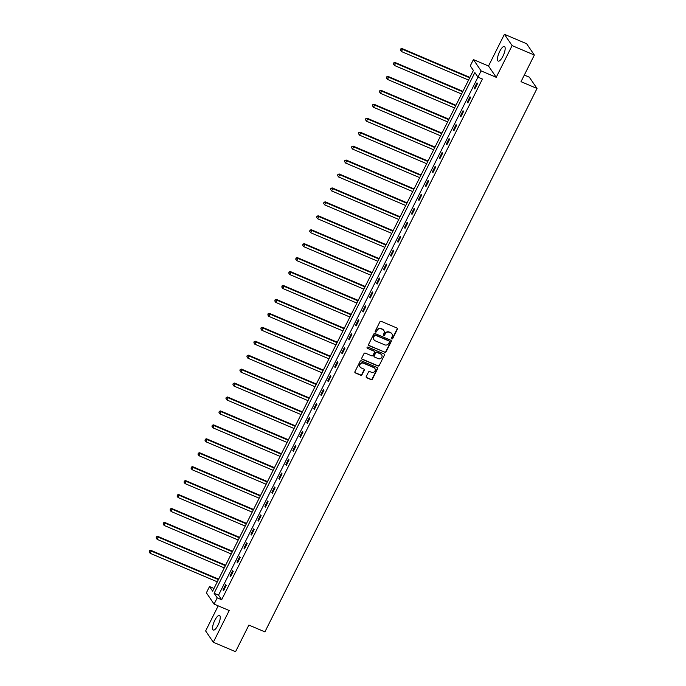 <?xml version="1.0" encoding="UTF-8"?>
<svg xmlns="http://www.w3.org/2000/svg" width="686" height="686" viewBox="0 0 686 686"><rect width="100%" height="100%" fill="white"/><g stroke="black" fill="none" stroke-linecap="round" stroke-linejoin="round"><path stroke-width="1.03" d="M391.775 338.935A0.695 0.652 145.7 0 0 392.692 338.584L397.365 329.271A0.995 0.926 145.7 0 0 396.928 328.019L381.21 321.34A0.995 0.926 145.7 0 0 379.898 321.845L375.233 331.166A0.695 0.652 145.7 0 0 375.542 332.041A0.695 0.652 145.7 0 0 376.46 331.681L377.06 330.481A3.198 2.976 145.7 0 1 381.262 328.86L382.574 329.417A3.198 2.976 145.7 0 1 383.954 333.413L383.354 334.614A0.695 0.652 145.7 0 0 383.654 335.488A0.695 0.652 145.7 0 0 384.58 335.137L385.18 333.928A3.198 2.976 145.7 0 1 389.382 332.307L390.686 332.864A3.198 2.976 145.7 0 1 392.075 336.86L391.474 338.069A0.695 0.652 145.7 0 0 391.775 338.935M391.423 338.55A0.695 0.652 145.7 0 0 392.486 338.284L397.151 328.963A0.995 0.926 145.7 0 0 397.194 328.191M375.191 331.647A0.695 0.652 145.7 0 0 376.245 331.381L377.06 330.481M383.311 335.102A0.695 0.652 145.7 0 0 384.366 334.828L385.18 333.928M218.037 625.135A7.932 2.47 -67 0 0 219.511 615.453A7.932 2.47 -67 0 0 214.787 620.367A7.932 2.47 -67 0 0 213.312 630.048A7.932 2.47 -67 0 0 218.037 625.135M502.941 56.183A7.932 2.47 -67 0 0 504.424 46.494A7.932 2.47 -67 0 0 499.7 51.416A7.932 2.47 -67 0 0 498.216 61.097A7.932 2.47 -67 0 0 502.941 56.183M366.238 376.511A0.995 0.926 145.7 0 0 366.676 377.754L371.083 379.632A0.995 0.926 145.7 0 0 372.395 379.126L377.574 368.776A0.995 0.926 145.7 0 0 377.146 367.525L361.428 360.845A0.995 0.926 145.7 0 0 360.116 361.351L354.936 371.701A0.995 0.926 145.7 0 0 355.365 372.952L360.69 375.216A0.995 0.926 145.7 0 0 362.002 374.71L364.223 370.277A0.995 0.926 145.7 0 0 363.794 369.034L361.153 367.91A2.667 2.487 145.7 0 1 360.39 363.983A2.667 2.487 145.7 0 1 363.503 363.22L373.844 367.61A2.667 2.487 145.7 0 1 374.607 371.546A2.667 2.487 145.7 0 1 371.495 372.309L369.771 371.572A0.995 0.926 145.7 0 0 368.459 372.078L366.238 376.511M217.222 597.849L214.083 604.1L206.392 592.807L209.522 586.547L212.643 591.135L473.391 70.426L470.279 65.847L473.409 59.588L481.1 70.89L218.542 595.156L221.664 599.744L482.412 79.036L477.971 77.141L474.849 72.562L214.101 593.27L217.222 597.849L221.664 599.744M534.343 55.052L512.108 45.602L504.407 34.3L526.642 43.75L534.343 55.052L521.008 81.677L537.018 88.477L264.899 631.883L248.889 625.075L235.555 651.7L213.32 642.25L229.21 610.531L214.083 604.1M504.407 34.3L488.526 66.019L496.218 77.312L512.108 45.602M496.218 77.312L481.1 70.89M384.743 352.355A0.995 0.926 145.7 0 0 386.055 351.849L391.234 341.499A0.995 0.926 145.7 0 0 390.797 340.256L375.088 333.576A0.995 0.926 145.7 0 0 373.776 334.082L368.596 344.432A0.995 0.926 145.7 0 0 369.025 345.675L384.529 352.047A0.995 0.926 145.7 0 0 385.841 351.541L391.029 341.199A0.995 0.926 145.7 0 0 391.063 340.428M384.409 355.142L379.221 365.484A0.995 0.926 145.7 0 1 377.909 365.99L362.199 359.31A0.995 0.926 145.7 0 1 361.762 358.066L363.983 353.633A0.995 0.926 145.7 0 1 365.295 353.127L371.666 355.837A0.995 0.926 145.7 0 0 372.978 355.331L374.453 352.398A0.995 0.926 145.7 0 0 374.016 351.146L367.379 348.325A0.695 0.652 145.7 0 1 367.182 347.296A0.695 0.652 145.7 0 1 367.996 347.099L383.971 353.89A0.995 0.926 145.7 0 1 384.409 355.142L379.221 365.484M218.199 605.849L205.629 630.948L213.32 642.25M537.018 88.477L529.318 77.184L524.318 75.057M476.984 82.843L474.3 88.211L474.823 88.974L477.507 83.606L476.984 82.843M470.013 96.786L467.32 102.145L467.843 102.909L470.527 97.549L470.013 96.786M463.033 110.72L460.349 116.08L460.863 116.843L463.547 111.484L463.033 110.72M456.053 124.663L453.369 130.023L453.883 130.786L456.567 125.427L456.053 124.663M449.073 138.598L446.389 143.957L446.903 144.72L449.587 139.361L449.073 138.598M442.093 152.532L439.409 157.9L439.923 158.663L442.607 153.304L442.093 152.532M435.113 166.475L432.429 171.834L432.943 172.598L435.627 167.238L435.113 166.475M428.133 180.409L425.449 185.769L425.963 186.541L428.647 181.173L428.133 180.409M421.153 194.352L418.469 199.712L418.983 200.475L421.676 195.116L421.153 194.352M414.173 208.287L411.489 213.646L412.012 214.409L414.696 209.05L414.173 208.287M407.192 222.23L404.508 227.589L405.032 228.352L407.716 222.993L407.192 222.23M400.212 236.164L397.528 241.523L398.052 242.287L400.735 236.927L400.212 236.164M393.232 250.098L390.548 255.466L391.071 256.23L393.755 250.862L393.232 250.098M386.252 264.041L383.568 269.401L384.091 270.164L386.775 264.805L386.252 264.041M379.272 277.976L376.588 283.335L377.111 284.098L379.795 278.739L379.272 277.976M372.292 291.919L369.608 297.278L370.131 298.041L372.815 292.682L372.292 291.919M365.312 305.853L362.628 311.212L363.151 311.976L365.835 306.616L365.312 305.853M358.332 319.787L355.648 325.155L356.171 325.919L358.855 320.551L358.332 319.787M351.352 333.73L348.668 339.09L349.191 339.853L351.875 334.494L351.352 333.73M344.372 347.665L341.688 353.024L342.211 353.787L344.895 348.428L344.372 347.665M337.401 361.608L334.708 366.967L335.231 367.73L337.915 362.371L337.401 361.608M330.42 375.542L327.736 380.901L328.251 381.665L330.935 376.305L330.42 375.542M323.44 389.485L320.756 394.844L321.271 395.608L323.955 390.248L323.44 389.485M316.46 403.419L313.776 408.779L314.291 409.542L316.975 404.183L316.46 403.419M309.48 417.354L306.796 422.722L307.311 423.485L309.995 418.117L309.48 417.354M302.5 431.297L299.816 436.656L300.331 437.419L303.015 432.06L302.5 431.297M295.52 445.231L292.836 450.591L293.351 451.354L296.043 445.994L295.52 445.231M288.54 459.174L285.856 464.533L286.371 465.297L289.063 459.937L288.54 459.174M281.56 473.108L278.876 478.468L279.399 479.231L282.083 473.872L281.56 473.108M274.58 487.043L271.896 492.411L272.419 493.174L275.103 487.806L274.58 487.043M267.6 500.986L264.916 506.345L265.439 507.108L268.123 501.749L267.6 500.986M260.62 514.92L257.936 520.28L258.459 521.043L261.143 515.683L260.62 514.92M253.64 528.863L250.956 534.222L251.479 534.986L254.163 529.626L253.64 528.863M246.66 542.798L243.976 548.157L244.499 548.92L247.183 543.561L246.66 542.798M239.68 556.732L236.996 562.1L237.519 562.863L240.203 557.504L239.68 556.732M232.7 570.675L230.016 576.034L230.539 576.797L233.223 571.438L232.7 570.675M225.72 584.609L223.036 589.969L223.559 590.732L226.243 585.372L225.72 584.609M473.383 70.409L469.893 77.389L402.03 48.543L402.553 49.306L401.439 51.536L468.564 80.073M468.547 80.065L462.913 91.324L395.05 62.477L395.573 63.241L394.459 65.479L461.584 94.008M461.567 94.008L455.933 105.258L388.07 76.42L388.593 77.184L387.479 79.413L454.604 107.951L448.953 119.201M448.738 119.656L381.613 91.118L380.498 93.356L447.624 121.885L441.973 133.135M441.767 133.59L374.633 105.061L373.518 107.29L440.644 135.828L434.993 147.078L367.139 118.232L367.653 118.995L366.538 121.233L433.663 149.762M433.646 149.754L428.013 161.013M426.666 163.697L421.033 174.956L353.179 146.109L353.693 146.873L352.578 149.102L419.703 177.64L414.052 188.89M413.847 189.345L346.713 160.807L345.598 163.045L412.723 191.574L407.072 202.824M406.867 203.279L339.733 174.75L338.618 176.979L405.743 205.517L400.092 216.767L332.238 187.921L332.761 188.684L331.638 190.922L398.763 219.451M398.755 219.443L393.112 230.702L325.258 201.856L325.781 202.627L324.658 204.857L391.783 233.394M391.775 233.386L386.132 244.645L318.278 215.798L318.801 216.562L317.678 218.791L384.812 247.329M384.795 247.32L379.152 258.579M378.946 259.034L311.821 230.496L310.698 232.734L377.832 261.263L372.172 272.514M370.834 275.197L365.192 286.456L297.338 257.61L297.861 258.373L296.738 260.611L363.872 289.14M363.854 289.132L358.212 300.391L290.358 271.553L290.881 272.316L289.758 274.546L356.892 303.083L351.232 314.334L283.378 285.487L283.901 286.251L282.778 288.48L349.911 317.018L344.261 328.268M344.046 328.723L276.921 300.185L275.806 302.423L342.931 330.952L337.28 342.203M335.934 344.887L330.3 356.145L262.438 327.299L262.961 328.062L261.846 330.3L328.971 358.829M328.954 358.829L323.32 370.08L255.466 341.242L255.981 342.005L254.866 344.235L321.991 372.772L316.34 384.023M316.135 384.477L249.001 355.94L247.886 358.178L315.011 386.707L309.36 397.957M308.014 400.641L302.38 411.9L234.526 383.054L235.041 383.817L233.926 386.046L301.051 414.584M301.034 414.576L295.4 425.835L227.546 396.988L228.061 397.751L226.946 399.989L294.071 428.518M294.054 428.518L288.42 439.769L220.566 410.931L221.081 411.694L219.966 413.924L287.091 442.461L281.44 453.712M281.234 454.166L214.101 425.629L212.986 427.867L280.111 456.396L274.46 467.646M274.254 468.101L207.129 439.572L206.006 441.801L273.131 470.339L267.48 481.589L199.626 452.743L200.149 453.506L199.026 455.736L266.151 484.273M266.142 484.265L260.5 495.524M260.294 495.978L193.169 467.44L192.046 469.678L259.179 498.208L253.52 509.458M253.314 509.912L186.189 481.383L185.066 483.613L252.199 512.15L246.54 523.401M246.334 523.855L179.209 495.318L178.086 497.556L245.219 526.085L239.56 537.335M238.222 540.019L232.58 551.278L164.726 522.432L165.249 523.195L164.126 525.433L231.259 553.962M231.242 553.954L225.6 565.213L157.746 536.366L158.269 537.129L157.145 539.368L224.279 567.905M224.262 567.897L218.62 579.147L150.766 550.309L151.289 551.072L150.165 553.302L217.299 581.839M217.282 581.831L213.981 588.459L209.522 586.547M488.526 66.019L473.409 59.588M218.542 595.156L214.101 593.27M474.3 88.211L475.046 88.52M467.32 102.145L468.066 102.463M460.349 116.08L461.086 116.397M453.369 130.023L454.106 130.34M446.389 143.957L447.126 144.274M439.409 157.9L440.146 158.217M432.429 171.834L433.166 172.152M425.449 185.769L426.195 186.086M418.469 199.712L419.215 200.029M411.489 213.646L412.235 213.963M404.508 227.589L405.255 227.906M397.528 241.523L398.274 241.841M390.548 255.466L391.294 255.775M383.568 269.401L384.314 269.718M376.588 283.335L377.334 283.652M369.608 297.278L370.354 297.595M362.628 311.212L363.374 311.53M355.648 325.155L356.394 325.464M348.668 339.09L349.414 339.407M341.688 353.024L342.434 353.341M334.708 366.967L335.454 367.284M327.736 380.901L328.474 381.219M320.756 394.844L321.494 395.162M313.776 408.779L314.514 409.096M306.796 422.722L307.534 423.03M299.816 436.656L300.562 436.973M292.836 450.591L293.582 450.908M285.856 464.533L286.602 464.851M278.876 478.468L279.622 478.785M271.896 492.411L272.642 492.72M264.916 506.345L265.662 506.662M257.936 520.28L258.682 520.597M250.956 534.222L251.702 534.54M243.976 548.157L244.722 548.474M236.996 562.1L237.742 562.417M230.016 576.034L230.762 576.351M223.036 589.969L223.782 590.286M391.817 333.722A3.198 2.976 145.7 0 0 390.48 332.564L390.686 332.864M384.975 333.619A3.198 2.976 145.7 0 1 389.168 332.007L390.48 332.564M383.697 330.275A3.198 2.976 145.7 0 0 382.359 329.109L382.574 329.417M376.854 330.172A3.198 2.976 145.7 0 1 381.056 328.551L382.359 329.109M368.554 345.195A0.995 0.926 145.7 0 0 368.819 345.367L384.529 352.047M389.528 341.945A0.695 0.652 145.7 0 0 389.228 341.071L375.431 335.214A0.695 0.652 145.7 0 0 374.513 335.565L373.879 336.835A3.198 2.976 145.7 0 0 375.268 340.831L384.692 344.835A3.198 2.976 145.7 0 0 388.893 343.214L389.528 341.945M373.93 339.664A3.198 2.976 145.7 0 1 373.673 336.534L374.307 335.257A0.695 0.652 145.7 0 1 375.225 334.905L389.022 340.77M361.728 358.838A0.995 0.926 145.7 0 0 361.994 359.01L377.703 365.689A0.995 0.926 145.7 0 0 379.015 365.184M374.282 351.318A0.995 0.926 145.7 0 0 373.81 350.846L367.379 348.325M378.278 358.649A2.667 2.487 145.7 0 0 381.665 354.799A2.667 2.487 145.7 0 0 380.627 353.959L376.983 352.407A0.995 0.926 145.7 0 0 375.671 352.913L374.204 355.854A0.995 0.926 145.7 0 0 374.633 357.097L378.278 358.649M381.553 354.653A2.667 2.487 145.7 0 0 380.421 353.65L380.627 353.959M374.162 356.626A0.995 0.926 145.7 0 1 373.99 355.545L375.465 352.613A0.995 0.926 145.7 0 1 376.777 352.107L380.421 353.65M384.194 354.834A0.995 0.926 145.7 0 0 384.237 354.062M374.77 368.305A2.667 2.487 145.7 0 0 373.638 367.31L373.844 367.61M360.021 366.907A2.667 2.487 145.7 0 1 363.288 362.911L373.638 367.31M354.894 372.472A0.995 0.926 145.7 0 0 355.159 372.644L360.484 374.908A0.995 0.926 145.7 0 0 361.796 374.402L364.017 369.977A0.995 0.926 145.7 0 0 364.052 369.205M366.204 377.274A0.995 0.926 145.7 0 0 366.47 377.454L370.877 379.324A0.995 0.926 145.7 0 0 372.189 378.818L377.369 368.468A0.995 0.926 145.7 0 0 377.411 367.705M469.678 77.844L402.553 49.306L400.701 48.946L400.461 50.147L400.907 49.255M401.439 51.536L400.461 50.147M400.701 48.946L402.03 48.543M462.698 91.778L395.573 63.241L393.721 62.889L393.481 64.09L393.927 63.198M394.459 65.479L393.481 64.09M393.721 62.889L395.05 62.477M455.718 105.713L388.593 77.184L386.741 76.823L386.501 78.024L386.947 77.132M387.479 79.413L386.501 78.024M386.741 76.823L388.07 76.42M448.97 119.21L381.099 90.355L381.613 91.118L379.761 90.766L379.521 91.967L379.967 91.067M380.498 93.356L379.521 91.967M379.761 90.766L381.099 90.355M441.99 133.144L374.119 104.298L374.633 105.061L372.781 104.701L372.541 105.901L372.987 105.009M373.518 107.29L372.541 105.901M372.781 104.701L374.119 104.298M434.787 147.533L367.653 118.995L365.801 118.644L365.561 119.836L366.007 118.944M366.538 121.233L365.561 119.836M365.801 118.644L367.139 118.232M428.03 161.021L360.159 132.166L360.673 132.93L359.558 135.168L426.683 163.705M427.807 161.467L360.673 132.93L358.821 132.578L358.581 133.779L359.027 132.887M359.558 135.168L358.581 133.779M358.821 132.578L360.159 132.166M420.827 175.402L353.693 146.873L351.841 146.512L351.601 147.713L352.047 146.821M352.578 149.102L351.601 147.713M351.841 146.512L353.179 146.109M414.07 188.899L346.198 160.044L346.713 160.807L344.861 160.455L344.621 161.656L345.067 160.756M345.598 163.045L344.621 161.656M344.861 160.455L346.198 160.044M407.09 202.833L339.218 173.987L339.733 174.75L337.881 174.39L337.641 175.59L338.087 174.698M338.618 176.979L337.641 175.59M337.881 174.39L339.218 173.987M399.887 217.222L332.761 188.684L330.901 188.333L330.661 189.525L331.106 188.633M331.638 190.922L330.661 189.525M330.901 188.333L332.238 187.921M392.906 231.156L325.781 202.627L323.921 202.267L323.681 203.468L324.126 202.576M324.658 204.857L323.681 203.468M323.921 202.267L325.258 201.856M385.926 245.099L318.801 216.562L316.941 216.201L316.7 217.402L317.146 216.51M317.678 218.791L316.7 217.402M316.941 216.201L318.278 215.798M379.169 258.588L311.298 229.733L311.821 230.496L309.961 230.144L309.72 231.345L310.175 230.445M310.698 232.734L309.72 231.345M309.961 230.144L311.298 229.733M372.189 272.522L304.318 243.676L304.841 244.439L303.718 246.668L370.852 275.206M371.966 272.968L304.841 244.439L302.98 244.079L302.74 245.279L303.195 244.388M303.718 246.668L302.74 245.279M302.98 244.079L304.318 243.676M364.986 286.911L297.861 258.373L296 258.022L295.76 259.214L296.215 258.322M296.738 260.611L295.76 259.214M296 258.022L297.338 257.61M358.006 300.845L290.881 272.316L289.02 271.956L288.789 273.157L289.235 272.265M289.758 274.546L288.789 273.157M289.02 271.956L290.358 271.553M351.026 314.788L283.901 286.251L282.049 285.899L281.809 287.091L282.255 286.199M282.778 288.48L281.809 287.091M282.049 285.899L283.378 285.487M344.269 328.277L276.398 299.422L276.921 300.185L275.069 299.833L274.829 301.034L275.275 300.142M275.806 302.423L274.829 301.034M275.069 299.833L276.398 299.422M337.289 342.211L269.418 313.365L269.941 314.128L268.826 316.357L335.951 344.895M337.066 342.657L269.941 314.128L268.089 313.768L267.849 314.968L268.295 314.077M268.826 316.357L267.849 314.968M268.089 313.768L269.418 313.365M330.086 356.6L262.961 328.062L261.109 327.711L260.869 328.911L261.315 328.011M261.846 330.3L260.869 328.911M261.109 327.711L262.438 327.299M323.106 370.534L255.981 342.005L254.129 341.645L253.889 342.846L254.335 341.954M254.866 344.235L253.889 342.846M254.129 341.645L255.466 341.242M316.357 384.031L248.486 355.177L249.001 355.94L247.149 355.588L246.909 356.78L247.354 355.888M247.886 358.178L246.909 356.78M247.149 355.588L248.486 355.177M309.377 397.966L241.506 369.111L242.021 369.874L240.906 372.112L308.031 400.65M309.154 398.412L242.021 369.874L240.169 369.522L239.929 370.723L240.374 369.831M240.906 372.112L239.929 370.723M240.169 369.522L241.506 369.111M302.174 412.346L235.041 383.817L233.189 383.457L232.948 384.657L233.394 383.766M233.926 386.046L232.948 384.657M233.189 383.457L234.526 383.054M295.194 426.289L228.061 397.751L226.209 397.4L225.968 398.6L226.414 397.7M226.946 399.989L225.968 398.6M226.209 397.4L227.546 396.988M288.214 440.223L221.081 411.694L219.228 411.334L218.988 412.535L219.434 411.643M219.966 413.924L218.988 412.535M219.228 411.334L220.566 410.931M281.457 453.72L213.586 424.866L214.101 425.629L212.248 425.277L212.008 426.469L212.454 425.577M212.986 427.867L212.008 426.469M212.248 425.277L213.586 424.866M274.477 467.655L206.606 438.808L207.129 439.572L205.268 439.212L205.028 440.412L205.474 439.52M206.006 441.801L205.028 440.412M205.268 439.212L206.606 438.808M267.274 482.044L200.149 453.506L198.288 453.146L198.048 454.346L198.494 453.455M199.026 455.736L198.048 454.346M198.288 453.146L199.626 452.743M260.517 495.532L192.646 466.677L193.169 467.44L191.308 467.089L191.068 468.289L191.514 467.389M192.046 469.678L191.068 468.289M191.308 467.089L192.646 466.677M253.537 509.466L185.666 480.62L186.189 481.383L184.328 481.023L184.088 482.224L184.543 481.332M185.066 483.613L184.088 482.224M184.328 481.023L185.666 480.62M246.557 523.409L178.686 494.555L179.209 495.318L177.348 494.966L177.108 496.167L177.563 495.266M178.086 497.556L177.108 496.167M177.348 494.966L178.686 494.555M239.577 537.344L171.706 508.498L172.229 509.261L171.106 511.49L238.239 540.028M239.354 537.79L172.229 509.261L170.368 508.901L170.128 510.101L170.582 509.209M171.106 511.49L170.128 510.101M170.368 508.901L171.706 508.498M232.374 551.733L165.249 523.195L163.388 522.843L163.148 524.035L163.602 523.144M164.126 525.433L163.148 524.035M163.388 522.843L164.726 522.432M225.394 565.667L158.269 537.129L156.408 536.778L156.176 537.978L156.622 537.087M157.145 539.368L156.176 537.978M156.408 536.778L157.746 536.366M218.414 579.601L151.289 551.072L149.437 550.712L149.196 551.913L149.642 551.021M150.165 553.302L149.196 551.913M149.437 550.712L150.766 550.309"/></g></svg>
